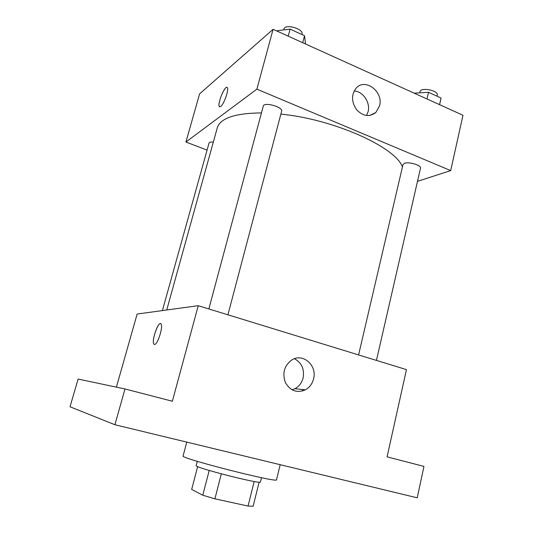 <?xml version="1.0" encoding="UTF-8"?>
<svg xmlns="http://www.w3.org/2000/svg" width="533" height="533" viewBox="0 0 533 533"><rect width="100%" height="100%" fill="white"/><g stroke="black" fill="none" stroke-linecap="round" stroke-linejoin="round"><path stroke-width="0.8" d="M254.174 481.486L248.058 506.057L214.919 498.835L202.787 495.237L191.673 489.427L197.656 466.568M248.058 506.057L253.148 506.243L259.125 482.145M261.476 477.688L260.417 481.965C261.95 484.803 193.466 467.348 196.171 465.582L197.283 461.331M221.322 473.87L214.919 498.835M209.203 470.466L202.787 495.237M186.77 442.11L183.099 455.948C178.915 457.98 279.205 483.544 276.507 479.76L280.191 464.696M124.989 388.957L172.366 401.236L198.243 305.689L406.459 369.622L387.071 456.861L423.948 466.415L417.226 497.822L114.908 424.734L70.016 406.779L78.118 379.063L124.989 388.957L114.908 424.734M198.243 305.689L137.134 314.037L116.401 387.145M302.764 389.576L302.411 391.035M313.557 378.896C312.258 383.867 309.506 387.524 305.316 389.876C296.868 393.281 290.212 390.816 285.348 382.474C282.13 373.167 284.256 365.685 291.724 360.015C302.804 352.613 317.415 365.431 313.557 378.896M154.53 344.458L153.757 343.872C151.405 339.887 159.114 319.374 161.153 324.231C163.198 327.422 157.422 345.038 154.53 344.458M154.337 344.431L153.757 343.872C151.698 340.527 157.628 322.712 160.493 323.651M294.429 358.729C301.698 362.72 304.59 369.142 303.097 377.99C301.825 382.834 299.133 386.392 295.022 388.677L292.077 389.836M166.736 309.993L217.251 127.927C220.202 118.213 234.933 113.203 261.45 112.909M280.871 114.109C334.218 119.272 395.926 147.408 402.428 166.982M376.451 360.408L420.504 168.188C421.636 165.317 408.738 161.432 404.374 163.345L403.001 164.53L358.589 354.925M162.405 310.586L209.036 143.064C209.369 142.204 210.801 141.878 213.32 142.084M208.849 308.947L263.269 106.14C263.955 101.623 283.276 107.013 281.624 111.25L227.924 314.803M417.486 181.353L450.691 170.593L256.886 89.151L185.924 142.031L207.077 150.106M450.691 170.593L462.984 115.261L273.089 29.308L199.589 93.875L185.924 142.031M273.089 29.308L256.886 89.151M379.569 105.847L375.892 112.43C369.509 117.26 363.08 116.367 356.61 109.738C351.327 101.87 351.2 94.634 356.244 88.032C365.318 77.645 383.68 91.903 379.569 105.847M220.675 106.52L219.223 106.427C217.244 103.062 225.779 83.608 227.418 87.838C228.93 90.23 223.793 104.468 220.675 106.52M219.623 106.853L219.23 106.427C217.424 103.475 224.6 85.906 227.025 87.412M354.119 91.003C363.006 91.263 370.608 102.629 368.083 111.743L366.557 115.521M439.618 104.681L441.064 98.039L428.525 92.316L414.881 93.102L414.801 93.448M441.064 98.039L439.558 104.655M428.525 92.316L426.993 98.965M419.731 92.822L419.997 91.689C420.624 86.906 438.772 90.477 437.247 95.101L437 96.187M305.516 43.986L304.53 35.711L290.105 29.128L277.127 30.721L277.027 31.087M304.53 35.711L302.684 42.707M290.105 29.128L288.226 36.157M283.723 29.908L283.969 28.982C284.942 23.459 303.883 28.862 301.978 34.105L301.871 34.498M295.022 388.677L305.316 389.876M369.895 115.441L375.892 112.43"/></g></svg>
